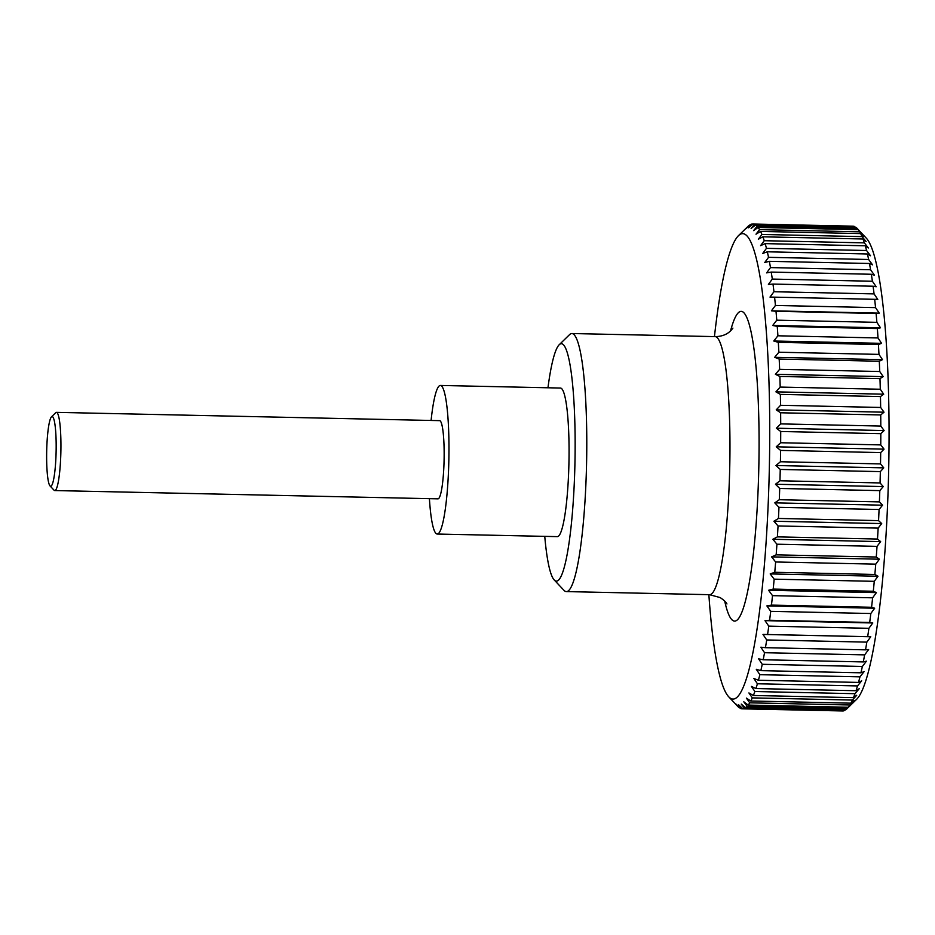 <?xml version="1.0" encoding="UTF-8"?>
<svg xmlns="http://www.w3.org/2000/svg" width="935" height="935" viewBox="0 0 935 935"><rect width="100%" height="100%" fill="white"/><g stroke="black" fill="none" stroke-linecap="round" stroke-linejoin="round"><path stroke-width="1.4" d="M547.968 387.78A118.733 16.07 91.2 0 1 559.247 344.699L569.497 334.695A129.065 17.473 91.2 0 1 571.916 333.526A129.065 17.473 91.2 0 1 586.338 472.245A129.065 17.473 91.2 0 1 566.329 591.586A129.065 17.473 91.2 0 1 563.969 590.324L554.151 579.887A118.733 16.07 91.2 0 1 544.754 536.363M559.247 344.699A118.733 16.07 91.2 0 1 574.733 471.252A118.733 16.07 91.2 0 1 554.151 579.887M440.408 385.454L560.497 388.048A74.309 10.063 91.2 0 1 568.807 467.921A74.309 10.063 91.2 0 1 557.283 536.632L437.194 534.037A74.309 10.063 -88.8 0 0 448.718 465.314A74.309 10.063 -88.8 0 0 440.408 385.454A74.309 10.063 -88.8 0 0 431.093 420.458M857.781 229.075L861.38 232.932L858.201 229.636L758.098 227.474L753.587 230.606L757.093 226.293L857.196 228.467L866.476 238.343A232.78 31.509 91.2 0 1 888.25 486.258A232.78 31.509 91.2 0 1 856.507 699.427L846.876 708.823A242.481 32.819 -88.8 0 0 847.227 708.473L747.123 706.311A242.481 32.819 91.2 0 1 745.569 707.678L845.672 709.84A242.481 32.819 -88.8 0 0 846.876 708.823M779.708 488.456L775.477 484.248L779.954 480.777L880.057 482.939L883.259 486.574L879.812 490.618L779.708 488.456A242.481 32.819 91.2 0 1 779.299 499.722L879.403 501.885A242.481 32.819 -88.8 0 0 879.812 490.618M879.403 501.885L882.582 505.18L879.075 509.493L778.972 507.331A242.481 32.819 91.2 0 1 778.446 518.457L878.549 520.62A242.481 32.819 -88.8 0 0 879.075 509.493M878.549 520.62L881.705 523.565L878.152 528.111L778.049 525.949A242.481 32.819 91.2 0 1 777.394 536.877L877.497 539.039A242.481 32.819 -88.8 0 0 878.152 528.111M877.497 539.039L880.641 541.61L877.03 546.367L776.927 544.205A242.481 32.819 91.2 0 1 776.167 554.852L876.27 557.026A242.481 32.819 -88.8 0 0 877.03 546.367M876.27 557.026L879.391 559.2L875.733 564.144L775.629 561.982A242.481 32.819 91.2 0 1 774.764 572.29L874.868 574.452A242.481 32.819 -88.8 0 0 875.733 564.144M874.868 574.452L877.977 576.24L874.26 581.325L774.157 579.162A242.481 32.819 91.2 0 1 773.198 589.073L873.302 591.247A242.481 32.819 -88.8 0 0 874.26 581.325M873.302 591.247L876.399 592.615L872.612 597.816L772.509 595.653A242.481 32.819 91.2 0 1 771.469 605.109L871.572 607.271A242.481 32.819 -88.8 0 0 872.612 597.816M871.572 607.271L874.669 608.217L870.824 613.512L770.721 611.35A242.481 32.819 91.2 0 1 769.587 620.279L869.69 622.441A242.481 32.819 -88.8 0 0 870.824 613.512M869.69 622.441L872.787 622.967L868.896 628.308L768.792 626.146A242.481 32.819 91.2 0 1 767.565 634.503L867.68 636.665A242.481 32.819 -88.8 0 0 868.896 628.308M867.68 636.665L870.777 636.77L866.827 642.123L766.723 639.961A242.481 32.819 91.2 0 1 765.426 647.686L865.541 649.848A242.481 32.819 -88.8 0 0 866.827 642.123M865.541 649.848L868.65 649.533L864.641 654.874L764.538 652.712A242.481 32.819 91.2 0 1 763.182 659.759L863.285 661.922A242.481 32.819 -88.8 0 0 864.641 654.874M863.285 661.922L866.418 661.174L862.351 666.468L762.247 664.306A242.481 32.819 91.2 0 1 760.833 670.64L860.936 672.803A242.481 32.819 -88.8 0 0 862.351 666.468M860.936 672.803L864.092 671.634L859.966 676.846L759.863 674.684A242.481 32.819 91.2 0 1 758.402 680.259L858.505 682.421A242.481 32.819 -88.8 0 0 859.966 676.846M858.505 682.421L861.684 680.844L857.512 685.939L757.408 683.777A242.481 32.819 91.2 0 1 755.912 688.557L856.016 690.72A242.481 32.819 -88.8 0 0 857.512 685.939M856.016 690.72L859.218 688.733L854.987 693.688L754.884 691.526A242.481 32.819 91.2 0 1 753.365 695.488L853.468 697.65A242.481 32.819 -88.8 0 0 854.987 693.688M853.468 697.65L856.705 695.278L852.428 700.058L752.324 697.884A242.481 32.819 91.2 0 1 750.782 701.005L850.885 703.167A242.481 32.819 -88.8 0 0 852.428 700.058M850.885 703.167L854.158 700.42L849.833 704.99L749.73 702.828A242.481 32.819 91.2 0 1 748.175 705.072L848.279 707.246A242.481 32.819 -88.8 0 0 849.833 704.99M848.279 707.246L847.227 708.473M845.31 709.84L844.621 710.471L744.517 708.309A242.481 32.819 91.2 0 1 742.963 708.788L843.066 710.962A242.481 32.819 -88.8 0 0 844.621 710.471M842.084 710.939L741.922 708.823A242.481 32.819 91.2 0 1 740.403 708.414L736.161 704.207L739.375 707.83A242.481 32.819 91.2 0 1 737.879 706.533L728.587 696.657A232.78 31.509 -88.8 0 0 768.932 483.687A232.78 31.509 -88.8 0 0 738.556 235.573A232.78 31.509 -88.8 0 0 714.445 336.612M780.246 469.44L775.956 465.525L883.75 467.862L880.349 471.614L780.246 469.44A242.481 32.819 91.2 0 1 779.954 480.777M775.956 465.525L780.409 461.75L880.513 463.912L883.75 467.862M880.513 463.912A242.481 32.819 -88.8 0 0 880.688 452.587L780.585 450.413A242.481 32.819 91.2 0 1 780.409 461.75M780.585 450.413L776.249 446.813L780.655 442.746L880.758 444.908L884.042 449.139L880.688 452.587M880.758 444.908A242.481 32.819 -88.8 0 0 880.817 433.653L780.713 431.491A242.481 32.819 91.2 0 1 780.655 442.746M780.713 431.491L776.342 428.218L780.702 423.894L880.805 426.056A242.481 32.819 -88.8 0 0 880.735 414.941L780.631 412.779A242.481 32.819 91.2 0 1 780.702 423.894M780.631 412.779L776.225 409.857L780.55 405.299L880.653 407.461A242.481 32.819 -88.8 0 0 880.466 396.557L780.363 394.395A242.481 32.819 91.2 0 1 780.55 405.299M780.363 394.395L775.91 391.858L780.187 387.078L880.291 389.24A242.481 32.819 -88.8 0 0 879.975 378.617L779.872 376.454A242.481 32.819 91.2 0 1 780.187 387.078M779.872 376.454L775.396 374.304L779.626 369.348L879.73 371.511A242.481 32.819 -88.8 0 0 879.297 361.237L779.194 359.063A242.481 32.819 91.2 0 1 779.626 369.348M779.194 359.063L774.683 357.322L778.867 352.226L878.97 354.388A242.481 32.819 -88.8 0 0 878.421 344.512L778.317 342.35A242.481 32.819 91.2 0 1 778.867 352.226M778.317 342.35L773.783 341.006L777.908 335.794L878.012 337.956A242.481 32.819 -88.8 0 0 877.357 328.547L777.254 326.385A242.481 32.819 91.2 0 1 777.908 335.794M777.254 326.385L772.696 325.474L776.775 320.179L876.878 322.341A242.481 32.819 -88.8 0 0 876.107 313.459L776.003 311.297A242.481 32.819 91.2 0 1 776.775 320.179M776.003 311.297L771.433 310.806L775.442 305.453L875.546 307.627A242.481 32.819 -88.8 0 0 874.681 299.317L774.577 297.155A242.481 32.819 91.2 0 1 775.442 305.453M774.577 297.155L769.996 297.085L773.958 291.732L874.061 293.894A242.481 32.819 -88.8 0 0 873.091 286.227L772.988 284.065A242.481 32.819 91.2 0 1 773.958 291.732M772.988 284.065L768.395 284.427L772.298 279.086L872.402 281.248A242.481 32.819 -88.8 0 0 871.338 274.259L771.235 272.085A242.481 32.819 91.2 0 1 772.298 279.086M771.235 272.085L766.642 272.88L770.487 267.585L870.59 269.748A242.481 32.819 -88.8 0 0 869.445 263.483L769.341 261.321A242.481 32.819 91.2 0 1 770.487 267.585M769.341 261.321L764.748 262.525L768.535 257.324L868.638 259.486A242.481 32.819 -88.8 0 0 867.411 253.981L767.308 251.807A242.481 32.819 91.2 0 1 768.535 257.324M767.308 251.807L762.726 253.432L766.455 248.336L866.558 250.51A242.481 32.819 -88.8 0 0 865.261 245.788L765.157 243.626A242.481 32.819 91.2 0 1 766.455 248.336M765.157 243.626L760.587 245.648L764.246 240.704L864.349 242.866A242.481 32.819 -88.8 0 0 862.993 238.986L762.89 236.812A242.481 32.819 91.2 0 1 764.246 240.704M762.89 236.812L758.343 239.22L761.943 234.463L862.047 236.625A242.481 32.819 -88.8 0 0 860.632 233.586L760.529 231.424A242.481 32.819 91.2 0 1 761.943 234.463M760.529 231.424L756.006 234.194L759.559 229.648L859.662 231.81A242.481 32.819 -88.8 0 0 858.201 229.636M758.098 227.474A242.481 32.819 91.2 0 1 759.559 229.648M857.196 228.467A242.481 32.819 -88.8 0 0 855.689 227.17L755.585 224.996A242.481 32.819 91.2 0 1 757.093 226.293M755.585 224.996L751.109 228.467L754.568 224.423L854.672 226.586A242.481 32.819 -88.8 0 0 853.141 226.177L753.037 224.014A242.481 32.819 91.2 0 1 754.568 224.423M753.037 224.014L748.596 227.789L751.997 224.038L752.979 224.061M738.556 235.573L748.187 226.177A242.481 32.819 91.2 0 1 749.403 225.16L746.037 228.596L750.454 224.529A242.481 32.819 91.2 0 1 751.997 224.038M51.507 416.811L55.714 412.709A39.106 5.294 91.2 0 1 56.439 412.358A39.106 5.294 91.2 0 1 60.81 454.387A39.106 5.294 91.2 0 1 54.756 490.559A39.106 5.294 91.2 0 1 54.031 490.174L50.011 485.896A34.875 4.722 -88.8 0 0 56.053 453.978A34.875 4.722 -88.8 0 0 51.507 416.811A34.875 4.722 -88.8 0 0 46.75 448.742A34.875 4.722 -88.8 0 0 50.011 485.896M56.439 412.358L439.649 420.645A39.106 5.294 91.2 0 1 444.02 462.673A39.106 5.294 91.2 0 1 437.954 498.846L54.756 490.559M741.922 708.823L738.685 704.873L742.963 708.788M744.517 708.309L741.233 704.078L745.569 707.678M747.123 706.311L743.804 701.811L748.175 705.072M749.73 702.828L746.364 698.094L750.782 701.005M752.324 697.884L748.912 692.952L753.365 695.488M754.884 691.526L751.424 686.407L755.912 688.557M757.408 683.777L753.902 678.506L758.402 680.259M759.863 674.684L756.298 669.296L760.833 670.64M762.247 664.306L758.624 658.848L763.182 659.759M764.538 652.712L760.868 647.195L765.426 647.686M766.723 639.961L762.995 634.433L767.565 634.503M768.792 626.146L764.994 620.641L769.587 620.279M770.721 611.35L766.875 605.892L771.469 605.109M772.509 595.653L768.605 590.277L773.198 589.073M774.157 579.162L770.183 573.915L774.764 572.29M775.629 561.982L771.609 556.874L776.167 554.852M776.927 544.205L772.848 539.273L777.394 536.877M778.049 525.949L773.911 521.239L778.446 518.457M778.972 507.331L774.788 502.855L779.299 499.722M708.87 594.672A232.78 31.509 -88.8 0 0 728.587 696.657M880.057 482.939A242.481 32.819 -88.8 0 0 880.349 471.614M776.249 446.813L884.042 449.139M859.662 231.81L863.788 236.532L860.632 233.586M862.047 236.625L866.126 241.546L862.993 238.986M864.349 242.866L868.37 247.974L865.261 245.788M866.558 250.51L870.52 255.758L867.411 253.981M868.638 259.486L872.542 264.85L869.445 263.483M870.59 269.748L874.435 275.206L871.338 274.259M872.402 281.248L876.188 286.753L873.091 286.227M874.061 293.894L877.79 299.422L874.681 299.317M875.546 307.627L879.227 313.132L876.107 313.459M876.878 322.341L880.49 327.799L877.357 328.547M878.012 337.956L881.576 343.344L878.421 344.512M878.97 354.388L882.476 359.648L879.297 361.237M879.73 371.511L883.189 376.63L879.975 378.617M880.291 389.24L883.704 394.184L880.466 396.557M880.653 407.461L884.019 412.195L880.735 414.941M880.805 426.056L884.124 430.556L880.817 433.653M776.342 428.218L884.124 430.556M776.225 409.857L884.019 412.195M775.91 391.858L883.704 394.184M775.396 374.304L883.189 376.63M774.683 357.322L882.476 359.648M773.783 341.006L881.576 343.344M772.696 325.474L880.49 327.799M771.433 310.806L879.227 313.132M762.995 634.433L870.777 636.77M764.994 620.641L872.787 622.967M766.875 605.892L874.669 608.217M768.605 590.277L876.399 592.615M770.183 573.915L877.977 576.24M771.609 556.874L879.391 559.2M772.848 539.273L880.641 541.61M773.911 521.239L881.705 523.565M774.788 502.855L882.582 505.18M775.477 484.248L883.259 486.574M429.41 498.659A74.309 10.063 -88.8 0 0 437.194 534.037M730.551 330.908A154.871 20.967 91.2 0 1 742.729 311.811A154.871 20.967 91.2 0 1 758.542 477.832A154.871 20.967 91.2 0 1 733.017 620.606A154.871 20.967 91.2 0 1 724.707 601.065M571.916 333.526L715.1 336.623A129.065 17.473 91.2 0 1 716.35 336.986A129.065 17.473 91.2 0 1 729.522 475.342A129.065 17.473 91.2 0 1 709.513 594.683L720.114 597.558C723.807 600.025 726.074 602.163 726.939 603.975M715.1 336.623C727.477 336.46 731.591 329.658 732.9 328.103M566.329 591.586L709.513 594.683"/></g></svg>
